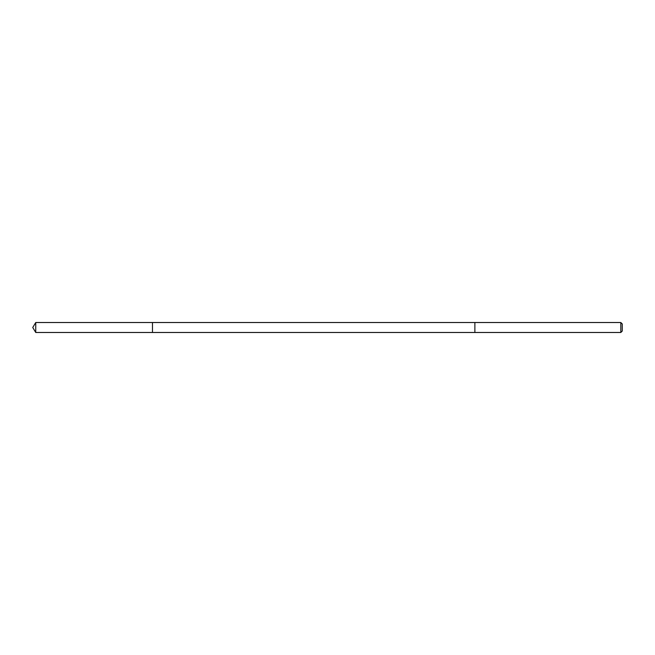 <?xml version="1.0" encoding="UTF-8"?>
<svg xmlns="http://www.w3.org/2000/svg" width="655" height="655" viewBox="0 0 655 655"><rect width="100%" height="100%" fill="white"/><g stroke="black" fill="none" stroke-linecap="round" stroke-linejoin="round"><path stroke-width="0.98" d="M152.476 332.486L152.476 322.514L35.747 322.514L35.747 332.486L152.476 332.486L152.476 322.514L474.875 322.514L474.875 332.486L35.747 332.486L32.75 327.5L35.747 332.486M474.875 329.334L474.875 332.486L620.809 332.486L620.809 322.514L474.875 322.514L474.875 329.334M620.809 322.514L622.25 323.955L622.25 331.045L620.809 332.486M32.75 327.5L35.747 322.514"/></g></svg>
